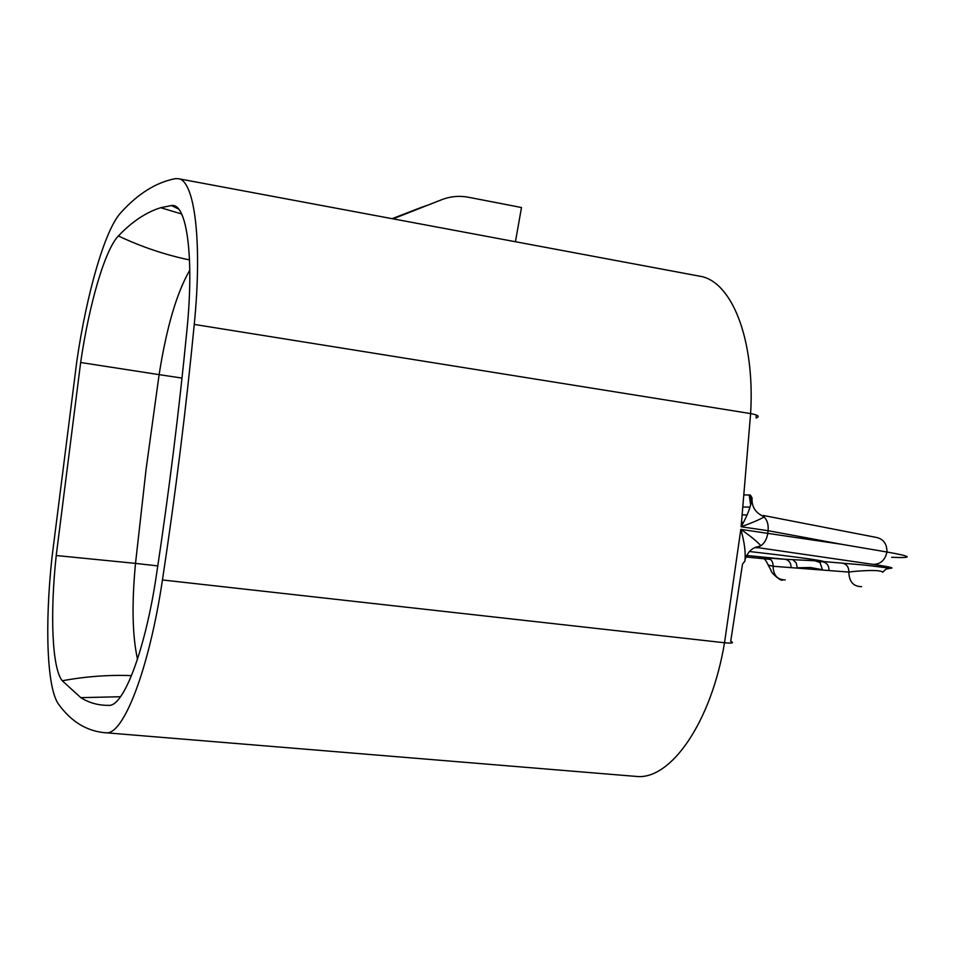 <?xml version="1.0" encoding="UTF-8"?>
<svg xmlns="http://www.w3.org/2000/svg" width="955" height="955" viewBox="0 0 955 955"><rect width="100%" height="100%" fill="white"/><g stroke="black" fill="none" stroke-linecap="round" stroke-linejoin="round"><path stroke-width="1.43" d="M186.953 329.941C194.402 255.785 186.583 202.388 171.446 205.564L160.703 207.701C145.996 212.308 131.886 221.739 118.384 235.969C104.931 249.625 89.113 304.347 80.65 362.494L56.226 555.524C49.935 613.946 52 668.393 62.278 680.772L80.793 697.651C89.197 702.928 98.556 705.494 108.87 705.363C123.601 706.7 145.244 650.319 156.393 575.244C168.844 492.959 179.027 411.187 186.953 329.941M637.009 776.463L636.305 776.427C670.434 780.39 711.224 722.684 724.523 642.751L162.446 579.96C175.434 494.224 186.046 409.05 194.259 324.425C202.544 241.161 194.522 179.982 178.251 178.681L175.445 178.645C156.226 182.286 138.021 193.638 120.819 212.702C104.955 229.606 86.642 293.651 76.83 361.145L51.976 557.398C44.658 625.203 46.855 689.056 58.792 704.515C70.98 721.252 85.938 730.611 103.677 732.592L636.305 776.427L103.677 732.592M162.446 579.96C149.123 669.527 123.267 735.529 106.077 732.736M740.829 529.38L841.821 544.326L768.083 530.694L767.844 532.795C767.044 538.692 764.728 543.013 760.884 545.759C757.04 541.425 750.355 535.97 740.829 529.38C744.47 542.082 745.831 552.67 744.912 561.122L742.513 564.119L730.718 641.318C734.371 643.013 732.306 643.491 724.523 642.751L740.829 529.38M768.083 530.694L741.128 526.766C751.358 523.113 759.022 519.854 764.155 516.989C767.307 520.2 768.62 524.773 768.083 530.694M745.187 559.344C747.789 551.692 752.468 547.37 759.213 546.391L759.368 547.86L873.216 564.405C889.01 566.721 894.835 568.01 890.681 568.249L864.597 565.085L813.433 560.692L785.153 559.272L746.535 555.488M760.884 545.759L759.213 546.391M891.624 557.29C913.816 558.245 912.276 556.49 886.968 552.014L841.821 544.326M764.155 516.989L762.651 516.046L763.26 515.461M194.259 324.425L750.618 413.587L741.128 526.766C747.288 515.939 750.94 506.341 752.086 497.985L750.367 495.048L744.47 494.917M762.651 516.046C755.059 512.286 751.525 506.257 752.086 497.985M751.06 503.954L750.367 495.048M750.678 505.243L749.245 494.965M778.003 554.843L749.353 551.501L778.003 554.843C812.693 559.117 827.675 561.468 822.959 561.898C827.018 562.865 829.036 565.742 829 570.553L773.108 566.267L768.166 565.014C765.468 559.057 762.914 556.634 760.538 557.756L770.243 559.248C750.308 556.944 761.983 557.565 767.283 558.03C771.198 558.95 773.132 561.695 773.108 566.267C773.347 575.232 777.382 579.781 785.189 579.912M770.47 559.427L745.879 556.98L770.47 559.427M888.46 568.321L890.681 568.249L886.049 569.085L882.635 572.236C880.677 568.905 853.34 571.281 848.852 572.081C849.114 581.667 853.352 586.537 861.577 586.668M767.283 558.03L785.153 559.272C789.116 560.203 791.074 562.996 791.05 567.64M792.734 559.618L796.219 562.841L797.294 567.795L810.485 567.521L822.47 569.717L819.939 562.34M818.423 561.409L819.891 562.304M741.629 522.337L743.36 522.564M393.042 218.838L441.604 199.75C450.39 196.312 459.522 195.512 469.001 197.351L521.49 207.533L515.425 241.734M441.604 199.75L392.78 218.791M392.41 218.731L426.324 205.588M422.385 206.972L392.159 218.683M189.794 270.146C176.759 292.684 166.528 327.517 159.115 374.647L182.011 378.085M80.65 362.494L159.115 374.647L146.127 468.881L135.514 563.39L157.79 565.909M56.226 555.524L135.514 563.39C131.683 603.703 132.339 635.636 137.496 659.201M171.446 205.564L178.609 209.038M62.278 680.772C85.58 676.474 108.655 674.755 131.515 675.627M118.384 235.969C141.615 246.927 165.334 254.913 189.52 259.927M763.427 515.497L876.929 537.546C883.626 539.265 886.968 544.087 886.968 552.014C885.082 560.167 880.498 564.298 873.216 564.405M178.251 178.681L699.49 276.15C731.363 280.615 755.142 338.619 750.618 413.587C758.282 415.043 760.12 416.511 756.121 418.004L756.276 414.971M759.368 547.86L755.059 547.597M842.728 563.271C846.846 564.25 848.888 567.186 848.852 572.081L829 570.553M746.965 514.996L742.441 514.852M160.703 207.701L181.653 213.992M80.793 697.651L120.509 696.732M782.742 579.936C781.309 582.084 769.933 571.842 771.151 570.493L768.166 565.014M777.895 554.831C813.744 559.26 828.176 561.564 821.193 561.767L818.877 562.185L810.365 559.081M750.057 507.141L743.265 506.986"/></g></svg>
